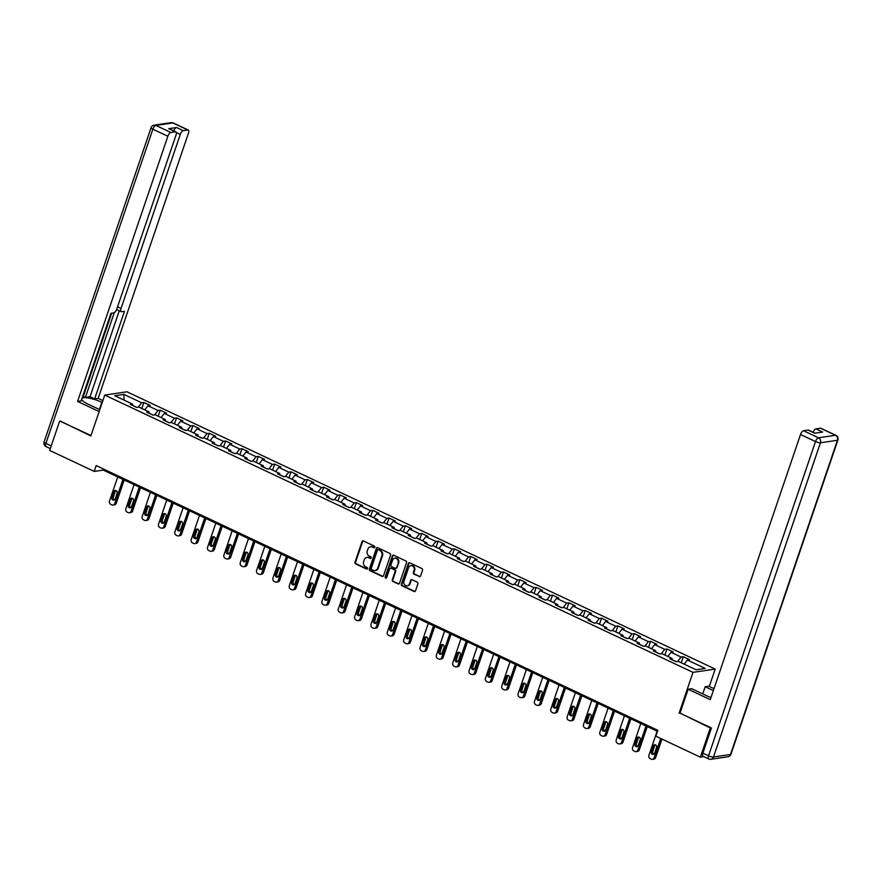 <?xml version="1.0" encoding="UTF-8"?>
<svg xmlns="http://www.w3.org/2000/svg" width="882" height="882" viewBox="0 0 882 882"><rect width="100%" height="100%" fill="white"/><g stroke="black" fill="none" stroke-linecap="round" stroke-linejoin="round"><path stroke-width="1.32" d="M374.817 547.27A0.871 0.772 -98.4 0 0 374.365 546.123L363.439 540.975A1.246 1.091 -98.4 0 0 362.017 541.636L354.994 562.275A1.246 1.091 -98.4 0 0 355.633 563.907L366.559 569.055A0.871 0.772 -98.4 0 0 367.11 567.457L365.688 566.784A3.991 3.506 -98.4 0 1 363.649 561.569L364.233 559.85A3.991 3.506 -98.4 0 1 368.775 557.733L370.186 558.394A0.871 0.772 -98.4 0 0 371.179 557.931A0.871 0.772 -98.4 0 0 370.738 556.785L369.326 556.123A3.991 3.506 -98.4 0 1 367.276 550.897L367.86 549.177A3.991 3.506 -98.4 0 1 372.402 547.061L373.814 547.733A0.871 0.772 -98.4 0 0 374.817 547.27M419.159 576.619A1.246 1.091 -98.4 0 0 420.571 575.957L422.544 570.169A1.246 1.091 -98.4 0 0 421.905 568.537L409.766 562.815A1.246 1.091 -98.4 0 0 408.355 563.477L401.332 584.116A1.246 1.091 -98.4 0 0 401.96 585.747L414.099 591.469A1.246 1.091 -98.4 0 0 415.521 590.808L417.903 583.807A1.246 1.091 -98.4 0 0 417.263 582.186L412.07 579.728A1.246 1.091 -98.4 0 0 410.648 580.389L409.469 583.862A3.341 2.933 -98.4 0 1 403.967 581.271L408.587 567.677A3.341 2.933 -98.4 0 1 414.099 570.279L413.327 572.539A1.246 1.091 -98.4 0 0 413.967 574.171L419.755 576.53A1.246 1.091 -98.4 0 0 420.019 576.619M680.022 713.097L710.308 727.959L700.363 757.164L703.825 756.646M679.085 713.24L692.998 672.36L104.76 395.07L126.964 391.795L715.203 669.085L692.998 672.36M60.428 421.111L90.846 435.951L104.76 395.07M59.623 421.232L49.679 450.426L94.209 471.418L103.216 470.095L657.465 731.365M700.363 757.164L655.833 736.172L657.818 730.329L96.204 465.586L94.209 471.418M390.561 555.087A1.246 1.091 -98.4 0 0 389.921 553.455L377.783 547.733A1.246 1.091 -98.4 0 0 376.371 548.395L369.338 569.033A1.246 1.091 -98.4 0 0 369.977 570.665L382.115 576.387A1.246 1.091 -98.4 0 0 383.538 575.726L390.561 555.087M393.78 555.274L405.918 560.996A1.246 1.091 -98.4 0 1 406.558 562.628L399.524 583.267A1.246 1.091 -98.4 0 1 398.113 583.928L392.909 581.481A1.246 1.091 -98.4 0 1 392.281 579.849L395.125 571.481A1.246 1.091 -98.4 0 0 394.486 569.849L391.046 568.228A1.246 1.091 -98.4 0 0 389.623 568.89L386.658 577.6A0.871 0.772 -98.4 0 1 385.214 576.916L392.358 555.936A1.246 1.091 -98.4 0 1 393.78 555.274M683.296 656.737L681.102 657.057L671.048 652.316L673.242 651.996L666.946 649.031L664.763 649.35L654.698 644.61L656.892 644.29L650.607 641.324L648.413 641.644L638.359 636.903L640.541 636.583L634.257 633.618L632.063 633.938L622.008 629.197L624.202 628.877L617.918 625.911L615.724 626.242L605.669 621.501L607.852 621.171L601.568 618.205L599.374 618.536L589.319 613.795L591.513 613.464L585.218 610.509L583.035 610.829L572.969 606.088L575.163 605.758L568.879 602.803L566.685 603.123L556.63 598.382L558.813 598.062L552.529 595.096L550.335 595.416L540.28 590.675L542.474 590.356L536.19 587.39L533.996 587.71L523.93 582.969L526.124 582.649L519.84 579.683L517.646 580.003L507.591 575.262L509.785 574.943L503.49 571.977L501.307 572.297L491.241 567.556L493.435 567.236L487.151 564.271L484.957 564.59L474.902 559.85L477.085 559.53L470.801 556.564L468.607 556.895L458.552 552.154L460.746 551.823L454.462 548.858L452.268 549.188L442.202 544.448L444.396 544.117L438.111 541.162L435.917 541.482L425.863 536.741L428.057 536.41L421.761 533.456L419.578 533.775L409.513 529.035L411.707 528.715L405.422 525.749L403.228 526.069L393.174 521.328L395.357 521.008L389.072 518.043L386.878 518.362L376.823 513.622L379.017 513.302L372.722 510.336L370.539 510.656L360.473 505.915L362.667 505.595L356.383 502.63L354.189 502.949L344.134 498.209L346.328 497.889L340.033 494.923L337.85 495.243L327.784 490.502L329.978 490.183L323.694 487.217L321.5 487.548L311.445 482.796L313.628 482.476L307.344 479.51L305.15 479.841L295.095 475.1L297.289 474.77L290.994 471.815L288.811 472.135L278.745 467.394L280.939 467.063L274.655 464.108L272.461 464.428L262.406 459.687L264.589 459.368L258.305 456.402L256.122 456.722L246.056 451.981L248.25 451.661L241.966 448.695L239.772 449.015L229.717 444.274L231.9 443.955L225.616 440.989L223.422 441.309L213.367 436.568L215.561 436.248L209.266 433.283L207.083 433.602L197.017 428.861L199.211 428.542L192.926 425.576L190.733 425.896L180.678 421.155L182.861 420.835L176.576 417.87L174.393 418.2L164.328 413.449L166.522 413.129L160.237 410.163L158.043 410.494L147.989 405.753L150.172 405.422L143.887 402.468L141.693 402.787L123.888 394.386L114.759 395.731L132.576 404.132L130.382 404.452L136.677 407.418L138.86 407.098L148.926 411.839L146.732 412.159L153.016 415.124L155.21 414.794L165.265 419.534L163.071 419.865L169.366 422.831L171.549 422.5L181.615 427.241L179.421 427.572L185.705 430.526L187.899 430.207L197.954 434.947L195.771 435.278L202.055 438.233L204.249 437.913L214.304 442.654L212.11 442.973L218.405 445.939L220.588 445.619L230.654 450.36L228.46 450.68L234.744 453.646L236.938 453.326L246.993 458.067L244.81 458.386L251.094 461.352L253.277 461.032L263.343 465.773L261.149 466.093L267.433 469.059L269.627 468.739L279.682 473.48L277.499 473.799L283.784 476.765L285.977 476.445L296.032 481.186L293.838 481.506L300.134 484.472L302.317 484.141L312.382 488.882L310.188 489.212L316.473 492.178L318.667 491.847L328.721 496.588L326.538 496.919L332.823 499.873L335.006 499.554L345.071 504.295L342.877 504.625L349.162 507.58L351.356 507.26L361.411 512.001L359.228 512.321L365.512 515.286L367.706 514.967L377.761 519.707L375.567 520.027L381.862 522.993L384.045 522.673L394.111 527.414L391.917 527.734L398.201 530.699L400.395 530.38L410.45 535.12L408.267 535.44L414.551 538.406L416.734 538.086L426.8 542.827L424.606 543.147L430.89 546.112L433.084 545.793L443.139 550.533L440.956 550.853L447.24 553.819L449.434 553.488L459.489 558.24L457.295 558.56L463.59 561.525L465.773 561.195L475.839 565.935L473.645 566.266L479.929 569.221L482.123 568.901L492.178 573.642L489.995 573.973L496.279 576.927L498.473 576.608L508.528 581.348L506.334 581.668L512.618 584.634L514.812 584.314L524.867 589.055L522.684 589.374L528.968 592.34L531.162 592.02L541.217 596.761L539.023 597.081L545.319 600.047L547.502 599.727L557.567 604.468L555.373 604.787L561.658 607.753L563.852 607.433L573.906 612.174L571.723 612.494L578.008 615.46L580.202 615.14L590.256 619.881L588.062 620.2L594.347 623.166L596.541 622.835L606.607 627.587L604.413 627.907L610.697 630.873L612.891 630.542L622.946 635.283L620.752 635.613L627.047 638.568L629.23 638.248L639.296 642.989L637.102 643.32L643.386 646.274L645.58 645.955L655.635 650.696L653.452 651.015L659.736 653.981L661.93 653.661L671.985 658.402L669.791 658.722L676.075 661.687L678.269 661.368L696.085 669.769L705.203 668.424L687.398 660.023L689.581 659.703L683.296 656.737L681.246 662.768M676.229 661.665L672.249 659.791M677.608 661.467L681.102 657.057M667.784 656.428L671.048 652.316M671.985 658.402L672.26 659.89M659.879 653.959L655.899 652.085M661.257 653.76L664.763 649.35M651.445 648.722L654.698 644.61M655.635 650.696L655.921 652.184M643.54 646.252L639.549 644.378M644.918 646.054L648.413 641.644M635.095 641.016L638.359 636.903M639.296 642.989L639.571 644.477M627.19 638.557L623.21 636.672M628.568 638.347L632.063 633.938M618.745 633.309L622.008 629.197M622.946 635.283L623.221 636.771M610.851 630.851L606.86 628.965M612.229 630.641L615.724 626.242M602.406 625.603L605.669 621.501M606.607 627.587L606.882 629.064M594.501 623.144L590.51 621.259M595.879 622.935L599.374 618.536M586.056 617.896L589.319 613.795M590.256 619.881L590.532 621.358M578.151 615.438L574.171 613.552M579.529 615.228L583.035 610.829M569.717 610.19L572.969 606.088M573.906 612.174L574.193 613.663M561.812 607.731L557.821 605.857M563.19 607.533L566.685 603.123M553.367 602.483L556.63 598.382M557.567 604.468L557.843 605.956M545.462 600.025L541.482 598.15M546.84 599.826L550.335 595.416M537.017 594.777L540.28 590.675M541.217 596.761L541.493 598.25M529.123 592.318L525.132 590.444M530.501 592.12L533.996 587.71M520.678 587.081L523.93 582.969M524.867 589.055L525.154 590.543M512.773 584.612L508.782 582.737M514.151 584.413L517.646 580.003M504.328 579.375L507.591 575.262M508.528 581.348L508.804 582.837M496.423 576.905L492.443 575.031M497.801 576.707L501.307 572.297M487.978 571.668L491.241 567.556M492.178 573.642L492.465 575.13M480.084 569.199L476.093 567.324M481.462 569L484.957 564.59M471.638 563.962L474.902 559.85M475.839 565.935L476.115 567.424M463.734 561.503L459.754 559.618M465.112 561.294L468.607 556.895M455.288 556.255L458.552 552.154M459.489 558.24L459.765 559.717M447.395 553.797L443.403 551.912M448.773 553.587L452.268 549.188M438.949 548.549L442.202 544.448M443.139 550.533L443.425 552.011M431.044 546.09L427.053 544.205M432.423 545.881L435.917 541.482M422.599 540.842L425.863 536.741M426.8 542.827L427.075 544.315M414.694 538.384L410.714 536.51M416.072 538.185L419.578 533.775M406.249 533.136L409.513 529.035M410.45 535.12L410.736 536.609M398.355 530.677L394.364 528.803M399.733 530.479L403.228 526.069M389.91 525.429L393.174 521.328M394.111 527.414L394.386 528.902M382.005 522.971L378.025 521.097M383.383 522.772L386.878 518.362M373.56 517.734L376.823 513.622M377.761 519.707L378.036 521.196M365.655 515.264L361.675 513.39M367.044 515.066L370.539 510.656M357.221 510.028L360.473 505.915M361.411 512.001L361.697 513.489M349.316 507.558L345.325 505.684M350.694 507.359L354.189 502.949M340.871 502.321L344.134 498.209M345.071 504.295L345.347 505.783M332.966 499.851L328.986 497.977M334.344 499.653L337.85 495.243M324.521 494.615L327.784 490.502M328.721 496.588L329.008 498.076M316.627 492.156L312.636 490.271M318.005 491.947L321.5 487.548M308.182 486.908L311.445 482.796M312.382 488.882L312.658 490.37M300.277 484.45L296.297 482.564M301.655 484.24L305.15 479.841M291.832 479.202L295.095 475.1M296.032 481.186L296.308 482.663M283.927 476.743L279.947 474.858M285.305 476.534L288.811 472.135M275.493 471.495L278.745 467.394M279.682 473.48L279.969 474.968M267.588 469.037L263.597 467.162M268.966 468.827L272.461 464.428M259.143 463.789L262.406 459.687M263.343 465.773L263.619 467.262M251.238 461.33L247.258 459.456M252.616 461.132L256.122 456.722M242.793 456.082L246.056 451.981M246.993 458.067L247.269 459.555M234.899 453.624L230.908 451.749M236.277 453.425L239.772 449.015M226.454 448.387L229.717 444.274M230.654 450.36L230.93 451.849M218.549 445.917L214.569 444.043M219.927 445.719L223.422 441.309M210.103 440.68L213.367 436.568M214.304 442.654L214.58 444.142M202.199 438.211L198.218 436.336M203.577 438.012L207.083 433.602M193.764 432.974L197.017 428.861M197.954 434.947L198.241 436.436M185.859 430.504L181.868 428.63M187.238 430.306L190.733 425.896M177.414 425.267L180.678 421.155M181.615 427.241L181.89 428.729M169.509 422.809L165.529 420.923M170.888 422.599L174.393 418.2M161.064 417.561L164.328 413.449M165.265 419.534L165.54 421.023M153.17 415.102L149.179 413.217M154.548 414.893L158.043 410.494M144.725 409.854L147.989 405.753M148.926 411.839L149.201 413.316M136.82 407.396L132.84 405.511M138.198 407.186L141.693 402.787M124.053 400.108L123.888 394.386M132.576 404.132L132.851 405.621M710.308 727.959L711.113 727.837M709.293 686.45L715.203 669.085M684.134 664.124L687.398 660.023M103.569 469.059L103.216 470.095M141.837 408.498L143.887 402.468M158.176 416.194L160.237 410.163M174.526 423.9L176.576 417.87M190.876 431.607L192.926 425.576M207.215 439.313L209.266 433.283M223.565 447.02L225.616 440.989M239.904 454.726L241.966 448.695M256.254 462.433L258.305 456.402M272.604 470.139L274.655 464.108M288.943 477.846L290.994 471.815M305.293 485.541L307.344 479.51M321.632 493.247L323.694 487.217M337.982 500.954L340.033 494.923M354.332 508.66L356.383 502.63M370.672 516.367L372.722 510.336M387.022 524.073L389.072 518.043M403.361 531.78L405.422 525.749M419.711 539.486L421.761 533.456M436.061 547.193L438.111 541.162M452.4 554.899L454.462 548.858M468.75 562.595L470.801 556.564M485.089 570.301L487.151 564.271M501.439 578.008L503.49 571.977M517.789 585.714L519.84 579.683M534.128 593.421L536.19 587.39M550.478 601.127L552.529 595.096M566.828 608.834L568.879 602.803M583.167 616.54L585.218 610.509M599.517 624.247L601.568 618.205M615.857 631.942L617.918 625.911M632.207 639.648L634.257 633.618M648.557 647.355L650.607 641.324M664.896 655.061L666.946 649.031M374.508 547.678A0.871 0.772 -98.4 0 1 374.42 547.645L373.009 546.972A3.991 3.506 -98.4 0 0 370.881 546.752M367.243 557.413A3.991 3.506 -98.4 0 1 369.371 557.633L370.793 558.306A0.871 0.772 -98.4 0 0 370.881 558.339M363.175 540.887A1.246 1.091 -98.4 0 0 362.623 541.548L355.589 562.187A1.246 1.091 -98.4 0 0 356.229 563.818L367.155 568.967A0.871 0.772 -98.4 0 0 367.254 569M377.518 547.656A1.246 1.091 -98.4 0 0 376.967 548.306L369.944 568.945A1.246 1.091 -98.4 0 0 370.583 570.577L382.711 576.299A1.246 1.091 -98.4 0 0 382.975 576.387M378.367 549.872A0.871 0.772 -98.4 0 0 377.375 550.335L371.212 568.46A0.871 0.772 -98.4 0 0 371.653 569.596L373.152 570.301A3.991 3.506 -98.4 0 0 377.683 568.184L381.906 555.803A3.991 3.506 -98.4 0 0 379.866 550.577L378.973 549.784A0.871 0.772 -98.4 0 0 378.279 549.839M375.28 570.522A3.991 3.506 -98.4 0 0 378.29 568.096L377.683 568.184M378.973 549.784L380.462 550.489A3.991 3.506 -98.4 0 1 382.501 555.715L378.29 568.096M390.781 568.14A1.246 1.091 -98.4 0 1 391.641 568.14L395.092 569.761A1.246 1.091 -98.4 0 1 395.72 571.393L392.876 579.761A1.246 1.091 -98.4 0 0 393.515 581.392L398.708 583.84A1.246 1.091 -98.4 0 0 398.973 583.928M393.515 555.197A1.246 1.091 -98.4 0 0 392.964 555.847L385.82 576.828A0.871 0.772 -98.4 0 0 386.349 578.008M398.08 562.793A3.341 2.933 -98.4 0 0 392.578 560.202L390.947 564.987A1.246 1.091 -98.4 0 0 391.586 566.619L395.037 568.24A1.246 1.091 -98.4 0 0 396.448 567.578L398.686 562.705A3.341 2.933 -98.4 0 0 395.147 558.174M395.897 568.24A1.246 1.091 -98.4 0 0 397.054 567.49L396.448 567.578M398.686 562.705L397.054 567.49M411.155 565.649A3.341 2.933 -98.4 0 1 414.694 570.191L413.923 572.451A1.246 1.091 -98.4 0 0 414.562 574.083L419.755 576.53M407.506 585.802A3.341 2.933 -98.4 0 0 410.064 583.774L409.469 583.862M411.806 579.65A1.246 1.091 -98.4 0 0 411.255 580.301L410.064 583.774M409.502 562.727A1.246 1.091 -98.4 0 0 408.95 563.389L401.927 584.027A1.246 1.091 -98.4 0 0 402.567 585.659L414.705 591.381A1.246 1.091 -98.4 0 0 414.97 591.458M122.962 479.4L114.737 503.545A2.547 2.238 -98.4 0 1 111.849 504.89L110.801 504.394A2.547 2.238 -98.4 0 1 109.5 501.075L117.714 476.93M124.186 479.984L116.237 503.324A2.547 2.238 81.6 0 1 114.517 504.846L113.017 505.066M115.939 490.557A2.029 1.786 -98.4 0 0 115.288 491.483L113.381 497.084A2.029 1.786 -98.4 0 0 114.572 499.807M115.233 498.892L117.141 493.281A2.029 1.786 -98.4 0 0 113.789 491.704L111.871 497.316A2.029 1.786 -98.4 0 0 115.233 498.892M99.787 409.678L88.365 404.298A14.299 3.44 18.8 0 1 81.629 399.436M99.412 409.513L101.871 402.313A14.299 3.44 18.8 0 0 82.07 398.135M102.885 400.593L98.178 398.377L94.639 398.907L124.461 311.302L121.639 311.71A3.815 1.577 115.2 0 1 121.209 311.655A3.815 1.577 115.2 0 1 121.032 308.468L180.281 134.428L176.312 132.565M82.621 396.525L85.411 397.407L90.03 396.724L94.639 398.907M98.178 398.377L188.439 133.226A3.815 1.577 115.2 0 0 188.274 130.04A3.815 1.577 115.2 0 0 187.833 129.985L172.85 122.929L155.871 125.431L170.854 132.487L175.419 131.826A3.815 1.577 115.2 0 1 175.849 131.87A3.815 1.577 115.2 0 1 176.025 135.056L116.777 309.097A3.815 1.577 115.2 0 1 113.778 312.867L110.956 313.286L81.133 400.891L77.594 401.409L167.856 136.258L152.873 129.202L45.908 443.403L51.222 445.906M99.148 411.574L77.594 401.409M187.833 129.985L183.28 130.657A3.815 1.577 115.2 0 0 180.281 134.428M173.721 130.878A3.815 1.577 -64.8 0 1 176.565 127.504L168.705 128.662A3.815 1.577 -64.8 0 1 169.146 128.717L175.849 131.87M170.854 132.487A3.815 1.577 115.2 0 0 167.856 136.258M60.053 421.166L90.989 435.521M85.411 397.407L114.241 312.702M83.316 396.426L111.65 313.187M90.03 396.724L119.291 310.751M702.745 693.913L705.192 686.714L708.731 686.196L713.99 688.666M705.192 686.714L713.351 690.562M702.877 753.096L708.544 755.764A3.815 1.577 115.2 0 0 708.709 758.95L703.053 756.282A3.815 1.577 -64.8 0 1 702.877 753.096L711.432 727.992L680 713.174L688.147 689.228L691.686 688.699L706.57 695.711A14.299 3.44 18.8 0 0 710.969 697.541M688.147 689.228L710.253 699.647L800.525 434.495A3.815 1.577 -64.8 0 1 803.513 430.725L808.077 430.052A3.815 1.577 -64.8 0 1 808.507 430.107L815.023 433.183M813.094 432.268A3.815 1.577 -64.8 0 1 815.938 428.895L820.503 428.222A3.815 1.577 -64.8 0 1 820.933 428.277L835.916 435.344A3.815 1.577 115.2 0 0 835.486 435.289L820.503 428.222M808.077 430.052L814.781 433.216L822.641 432.059L815.938 428.895M139.301 487.107L131.087 511.251A2.547 2.238 -98.4 0 1 128.199 512.596L127.151 512.1A2.547 2.238 -98.4 0 1 125.85 508.782L134.064 484.637M140.536 487.691L132.587 511.02A2.547 2.238 81.6 0 1 130.867 512.552L129.356 512.773M132.289 498.264A2.029 1.786 -98.4 0 0 131.627 499.19L129.72 504.791A2.029 1.786 -98.4 0 0 130.922 507.514M131.572 506.599L133.48 500.987A2.029 1.786 -98.4 0 0 130.128 499.41L128.221 505.011A2.029 1.786 -98.4 0 0 131.572 506.599M155.651 494.813L147.437 518.947A2.547 2.238 -98.4 0 1 144.538 520.303L143.49 519.807A2.547 2.238 -98.4 0 1 142.189 516.477L150.414 492.343M156.875 495.397L148.937 518.726A2.547 2.238 81.6 0 1 147.206 520.259L145.706 520.479M148.639 505.97A2.029 1.786 -98.4 0 0 147.978 506.896L146.07 512.497A2.029 1.786 -98.4 0 0 147.261 515.22M147.922 514.305L149.83 508.693A2.029 1.786 -98.4 0 0 146.478 507.117L144.571 512.718A2.029 1.786 -98.4 0 0 147.922 514.305M171.99 502.52L163.776 526.653A2.547 2.238 -98.4 0 1 160.888 528.009L159.84 527.513A2.547 2.238 -98.4 0 1 158.54 524.184L166.753 500.05M173.225 503.093L165.276 526.433A2.547 2.238 81.6 0 1 163.556 527.965L162.056 528.186M164.978 513.677A2.029 1.786 -98.4 0 0 164.317 514.603L162.409 520.204A2.029 1.786 -98.4 0 0 163.611 522.927M164.261 522.012L166.18 516.4A2.029 1.786 -98.4 0 0 162.817 514.823L160.91 520.424A2.029 1.786 -98.4 0 0 164.261 522.012M188.34 510.226L180.126 534.36A2.547 2.238 -98.4 0 1 177.227 535.705L176.18 535.22A2.547 2.238 -98.4 0 1 174.89 531.89L183.103 507.756M189.564 510.799L181.626 534.139A2.547 2.238 81.6 0 1 179.895 535.672L178.396 535.892M181.328 521.383A2.029 1.786 -98.4 0 0 180.667 522.298L178.759 527.91A2.029 1.786 -98.4 0 0 179.95 530.633M180.612 529.707L182.519 524.106A2.029 1.786 -98.4 0 0 179.167 522.53L177.26 528.131A2.029 1.786 -98.4 0 0 180.612 529.707M204.69 517.932L196.465 542.066A2.547 2.238 -98.4 0 1 193.577 543.411L192.53 542.926A2.547 2.238 -98.4 0 1 191.229 539.597L199.442 515.463M205.914 518.506L197.965 541.846A2.547 2.238 81.6 0 1 196.245 543.378L194.746 543.599M197.667 529.09A2.029 1.786 -98.4 0 0 197.017 530.005L195.109 535.617A2.029 1.786 -98.4 0 0 196.3 538.34M196.962 537.414L198.869 531.813A2.029 1.786 -98.4 0 0 195.517 530.225L193.599 535.837A2.029 1.786 -98.4 0 0 196.962 537.414M221.029 525.639L212.816 549.773A2.547 2.238 -98.4 0 1 209.927 551.118L208.88 550.622A2.547 2.238 -98.4 0 1 207.579 547.303L215.792 523.169M222.264 526.212L214.315 549.552A2.547 2.238 81.6 0 1 212.595 551.074L211.085 551.305M214.017 536.796A2.029 1.786 -98.4 0 0 213.356 537.711L211.448 543.323A2.029 1.786 -98.4 0 0 212.65 546.046M213.301 545.12L215.208 539.519A2.029 1.786 -98.4 0 0 211.856 537.932L209.949 543.544A2.029 1.786 -98.4 0 0 213.301 545.12M237.379 533.345L229.166 557.479A2.547 2.238 -98.4 0 1 226.266 558.824L225.219 558.328A2.547 2.238 -98.4 0 1 223.918 555.01L232.142 530.876M238.603 533.919L230.665 557.259A2.547 2.238 81.6 0 1 228.934 558.78L227.435 559.001M230.367 544.503A2.029 1.786 -98.4 0 0 229.706 545.418L227.799 551.029A2.029 1.786 -98.4 0 0 228.989 553.753M229.651 552.827L231.558 547.226A2.029 1.786 -98.4 0 0 228.206 545.638L226.299 551.25A2.029 1.786 -98.4 0 0 229.651 552.827M253.718 541.041L245.505 565.186A2.547 2.238 -98.4 0 1 242.616 566.531L241.569 566.035A2.547 2.238 -98.4 0 1 240.268 562.716L248.481 538.571M254.953 541.625L247.004 564.965A2.547 2.238 81.6 0 1 245.284 566.487L243.785 566.707M246.706 552.198A2.029 1.786 -98.4 0 0 246.056 553.124L244.138 558.736A2.029 1.786 -98.4 0 0 245.339 561.459M245.99 560.533L247.908 554.921A2.029 1.786 -98.4 0 0 244.546 553.345L242.638 558.956A2.029 1.786 -98.4 0 0 245.99 560.533M270.068 548.747L261.855 572.892A2.547 2.238 -98.4 0 1 258.966 574.237L257.908 573.741A2.547 2.238 -98.4 0 1 256.618 570.422L264.832 546.278M271.292 549.332L263.354 572.672A2.547 2.238 81.6 0 1 261.623 574.193L260.124 574.414M263.057 559.905A2.029 1.786 -98.4 0 0 262.395 560.831L260.488 566.431A2.029 1.786 -98.4 0 0 261.678 569.155M262.34 568.24L264.247 562.628A2.029 1.786 -98.4 0 0 260.896 561.051L258.988 566.663A2.029 1.786 -98.4 0 0 262.34 568.24M286.418 556.454L278.194 580.599A2.547 2.238 -98.4 0 1 275.305 581.944L274.258 581.447A2.547 2.238 -98.4 0 1 272.957 578.129L281.171 553.984M287.642 557.038L279.693 580.367A2.547 2.238 81.6 0 1 277.973 581.899L276.474 582.12M279.396 567.611A2.029 1.786 -98.4 0 0 278.745 568.537L276.838 574.138A2.029 1.786 -98.4 0 0 278.028 576.861M278.69 575.946L280.597 570.334A2.029 1.786 -98.4 0 0 277.246 568.758L275.338 574.358A2.029 1.786 -98.4 0 0 278.69 575.946M302.758 564.16L294.544 588.294A2.547 2.238 -98.4 0 1 291.655 589.65L290.608 589.154A2.547 2.238 -98.4 0 1 289.307 585.824L297.521 561.691M303.992 564.745L296.043 588.073A2.547 2.238 81.6 0 1 294.323 589.606L292.813 589.826M295.746 575.318A2.029 1.786 -98.4 0 0 295.084 576.244L293.177 581.844A2.029 1.786 -98.4 0 0 294.379 584.568M295.029 583.652L296.936 578.041A2.029 1.786 -98.4 0 0 293.585 576.464L291.677 582.065A2.029 1.786 -98.4 0 0 295.029 583.652M319.108 571.867L310.894 596A2.547 2.238 -98.4 0 1 307.994 597.357L306.947 596.86A2.547 2.238 -98.4 0 1 305.646 593.531L313.871 569.397M320.331 572.44L312.393 595.78A2.547 2.238 81.6 0 1 310.662 597.312L309.163 597.533M312.096 583.024A2.029 1.786 -98.4 0 0 311.434 583.95L309.527 589.551A2.029 1.786 -98.4 0 0 310.718 592.274M311.379 591.359L313.286 585.747A2.029 1.786 -98.4 0 0 309.935 584.171L308.027 589.771A2.029 1.786 -98.4 0 0 311.379 591.359M335.447 579.573L327.233 603.707A2.547 2.238 -98.4 0 1 324.344 605.052L323.297 604.567A2.547 2.238 -98.4 0 1 321.996 601.237L330.21 577.104M336.681 580.147L328.732 603.486A2.547 2.238 81.6 0 1 327.013 605.019L325.513 605.239M328.435 590.731A2.029 1.786 -98.4 0 0 327.784 591.657L325.866 597.257A2.029 1.786 -98.4 0 0 327.068 599.981M327.718 599.054L329.636 593.454A2.029 1.786 -98.4 0 0 326.274 591.877L324.367 597.478A2.029 1.786 -98.4 0 0 327.718 599.054M351.797 587.28L343.583 611.413A2.547 2.238 -98.4 0 1 340.695 612.758L339.647 612.273A2.547 2.238 -98.4 0 1 338.346 608.944L346.56 584.81M353.021 587.853L345.083 611.193A2.547 2.238 81.6 0 1 343.352 612.725L341.852 612.946M344.785 598.437A2.029 1.786 -98.4 0 0 344.123 599.352L342.216 604.964A2.029 1.786 -98.4 0 0 343.407 607.687M344.068 606.761L345.976 601.16A2.029 1.786 -98.4 0 0 342.624 599.573L340.717 605.184A2.029 1.786 -98.4 0 0 344.068 606.761M368.147 594.986L359.922 619.12A2.547 2.238 -98.4 0 1 357.034 620.465L355.986 619.969A2.547 2.238 -98.4 0 1 354.685 616.65L362.899 592.517M369.371 595.559L361.422 618.899A2.547 2.238 81.6 0 1 359.702 620.421L358.202 620.652M361.124 606.143A2.029 1.786 -98.4 0 0 360.473 607.059L358.566 612.67A2.029 1.786 -98.4 0 0 359.757 615.393M360.418 614.467L362.326 608.867A2.029 1.786 -98.4 0 0 358.974 607.279L357.067 612.891A2.029 1.786 -98.4 0 0 360.418 614.467M384.486 602.693L376.272 626.826A2.547 2.238 -98.4 0 1 373.384 628.171L372.336 627.675A2.547 2.238 -98.4 0 1 371.035 624.357L379.249 600.223M385.721 603.266L377.772 626.606A2.547 2.238 81.6 0 1 376.052 628.127L374.552 628.348M377.474 613.85A2.029 1.786 -98.4 0 0 376.812 614.765L374.905 620.377A2.029 1.786 -98.4 0 0 376.107 623.1M376.757 622.174L378.665 616.573A2.029 1.786 -98.4 0 0 375.313 614.986L373.406 620.597A2.029 1.786 -98.4 0 0 376.757 622.174M400.836 610.388L392.622 634.533A2.547 2.238 -98.4 0 1 389.723 635.878L388.675 635.382A2.547 2.238 -98.4 0 1 387.374 632.063L395.599 607.918M402.06 610.972L394.122 634.312A2.547 2.238 81.6 0 1 392.391 635.834L390.891 636.054M393.824 621.545A2.029 1.786 -98.4 0 0 393.163 622.471L391.255 628.083A2.029 1.786 -98.4 0 0 392.446 630.806M393.107 629.88L395.015 624.269A2.029 1.786 -98.4 0 0 391.663 622.692L389.756 628.304A2.029 1.786 -98.4 0 0 393.107 629.88M417.175 618.095L408.961 642.239A2.547 2.238 -98.4 0 1 406.073 643.584L405.025 643.088A2.547 2.238 -98.4 0 1 403.724 639.77L411.938 615.625M418.41 618.679L410.461 642.019A2.547 2.238 81.6 0 1 408.741 643.54L407.241 643.761M410.163 629.252A2.029 1.786 -98.4 0 0 409.513 630.178L407.594 635.79A2.029 1.786 -98.4 0 0 408.796 638.502M409.446 637.587L411.365 631.975A2.029 1.786 -98.4 0 0 408.002 630.398L406.095 636.01A2.029 1.786 -98.4 0 0 409.446 637.587M433.525 625.801L425.311 649.946A2.547 2.238 -98.4 0 1 422.423 651.291L421.375 650.795A2.547 2.238 -98.4 0 1 420.075 647.476L428.288 623.331M434.749 626.385L426.811 649.714A2.547 2.238 81.6 0 1 425.08 651.247L423.581 651.467M426.513 636.958A2.029 1.786 -98.4 0 0 425.852 637.884L423.944 643.485A2.029 1.786 -98.4 0 0 425.135 646.208M425.797 645.293L427.704 639.682A2.029 1.786 -98.4 0 0 424.352 638.105L422.445 643.706A2.029 1.786 -98.4 0 0 425.797 645.293M449.875 633.508L441.65 657.641A2.547 2.238 -98.4 0 1 438.762 658.997L437.715 658.501A2.547 2.238 -98.4 0 1 436.414 655.172L444.627 631.038M451.099 634.092L443.15 657.421A2.547 2.238 81.6 0 1 441.43 658.953L439.931 659.174M442.852 644.665A2.029 1.786 -98.4 0 0 442.202 645.591L440.294 651.192A2.029 1.786 -98.4 0 0 441.485 653.915M442.147 653L444.054 647.388A2.029 1.786 -98.4 0 0 440.702 645.811L438.795 651.412A2.029 1.786 -98.4 0 0 442.147 653M466.214 641.214L458.001 665.348A2.547 2.238 -98.4 0 1 455.112 666.704L454.065 666.208A2.547 2.238 -98.4 0 1 452.764 662.878L460.977 638.744M467.449 641.798L459.5 665.127A2.547 2.238 81.6 0 1 457.78 666.66L456.281 666.88M459.202 652.371A2.029 1.786 -98.4 0 0 458.541 653.297L456.633 658.898A2.029 1.786 -98.4 0 0 457.835 661.621M458.486 660.706L460.393 655.094A2.029 1.786 -98.4 0 0 457.041 653.518L455.134 659.119A2.029 1.786 -98.4 0 0 458.486 660.706M482.564 648.92L474.351 673.054A2.547 2.238 -98.4 0 1 471.451 674.399L470.404 673.914A2.547 2.238 -98.4 0 1 469.103 670.585L477.327 646.451M483.788 649.494L475.85 672.834A2.547 2.238 81.6 0 1 474.119 674.366L472.62 674.587M475.552 660.078A2.029 1.786 -98.4 0 0 474.891 661.004L472.984 666.605A2.029 1.786 -98.4 0 0 474.174 669.328M474.836 668.402L476.743 662.801A2.029 1.786 -98.4 0 0 473.391 661.224L471.484 666.825A2.029 1.786 -98.4 0 0 474.836 668.402M498.914 656.627L490.69 680.761A2.547 2.238 -98.4 0 1 487.801 682.106L486.754 681.621A2.547 2.238 -98.4 0 1 485.453 678.291L493.666 654.157M500.138 657.2L492.189 680.54A2.547 2.238 81.6 0 1 490.469 682.073L488.97 682.293M491.891 667.784A2.029 1.786 -98.4 0 0 491.241 668.699L489.323 674.311A2.029 1.786 -98.4 0 0 490.524 677.034M491.186 676.108L493.093 670.507A2.029 1.786 -98.4 0 0 489.742 668.92L487.823 674.532A2.029 1.786 -98.4 0 0 491.186 676.108M515.253 664.333L507.04 688.467A2.547 2.238 -98.4 0 1 504.151 689.812L503.104 689.316A2.547 2.238 -98.4 0 1 501.803 685.998L510.017 661.864M516.477 664.907L508.539 688.247A2.547 2.238 81.6 0 1 506.808 689.768L505.309 690M508.241 675.491A2.029 1.786 -98.4 0 0 507.58 676.406L505.673 682.018A2.029 1.786 -98.4 0 0 506.863 684.741M507.525 683.815L509.432 678.214A2.029 1.786 -98.4 0 0 506.081 676.626L504.173 682.238A2.029 1.786 -98.4 0 0 507.525 683.815M531.603 672.04L523.379 696.174A2.547 2.238 -98.4 0 1 520.49 697.519L519.443 697.023A2.547 2.238 -98.4 0 1 518.142 693.704L526.367 669.57M532.827 672.613L524.878 695.953A2.547 2.238 81.6 0 1 523.158 697.475L521.659 697.695M524.581 683.197A2.029 1.786 -98.4 0 0 523.93 684.112L522.023 689.724A2.029 1.786 -98.4 0 0 523.213 692.447M523.875 691.521L525.782 685.92A2.029 1.786 -98.4 0 0 522.431 684.333L520.523 689.944A2.029 1.786 -98.4 0 0 523.875 691.521M547.942 679.735L539.729 703.88A2.547 2.238 -98.4 0 1 536.84 705.225L535.793 704.729A2.547 2.238 -98.4 0 1 534.492 701.411L542.706 677.266M549.177 680.32L541.228 703.66A2.547 2.238 81.6 0 1 539.508 705.181L538.009 705.402M540.931 690.893A2.029 1.786 -98.4 0 0 540.269 691.819L538.362 697.43A2.029 1.786 -98.4 0 0 539.563 700.154M540.214 699.228L542.121 693.616A2.029 1.786 -98.4 0 0 538.77 692.039L536.862 697.651A2.029 1.786 -98.4 0 0 540.214 699.228M564.293 687.442L556.079 711.587A2.547 2.238 -98.4 0 1 553.179 712.932L552.132 712.436A2.547 2.238 -98.4 0 1 550.831 709.117L559.056 684.972M565.516 688.026L557.578 711.366A2.547 2.238 81.6 0 1 555.847 712.888L554.348 713.108M557.281 698.599A2.029 1.786 -98.4 0 0 556.619 699.525L554.712 705.137A2.029 1.786 -98.4 0 0 555.903 707.86M556.564 706.934L558.471 701.322A2.029 1.786 -98.4 0 0 555.12 699.746L553.212 705.357A2.029 1.786 -98.4 0 0 556.564 706.934M580.643 695.148L572.418 719.293A2.547 2.238 -98.4 0 1 569.529 720.638L568.482 720.142A2.547 2.238 -98.4 0 1 567.181 716.823L575.395 692.679M581.866 695.733L573.917 719.062A2.547 2.238 81.6 0 1 572.197 720.594L570.698 720.814M573.62 706.306A2.029 1.786 -98.4 0 0 572.969 707.232L571.051 712.832A2.029 1.786 -98.4 0 0 572.253 715.556M572.914 714.641L574.821 709.029A2.029 1.786 -98.4 0 0 571.47 707.452L569.552 713.053A2.029 1.786 -98.4 0 0 572.914 714.641M596.982 702.855L588.768 726.989A2.547 2.238 -98.4 0 1 585.88 728.345L584.832 727.848A2.547 2.238 -98.4 0 1 583.531 724.519L591.745 700.385M598.216 703.439L590.267 726.768A2.547 2.238 81.6 0 1 588.537 728.3L587.037 728.521M589.97 714.012A2.029 1.786 -98.4 0 0 589.308 714.938L587.401 720.539A2.029 1.786 -98.4 0 0 588.592 723.262M589.253 722.347L591.161 716.735A2.029 1.786 -98.4 0 0 587.809 715.159L585.902 720.759A2.029 1.786 -98.4 0 0 589.253 722.347M613.332 710.561L605.107 734.695A2.547 2.238 -98.4 0 1 602.219 736.051L601.171 735.555A2.547 2.238 -98.4 0 1 599.87 732.225L608.095 708.092M614.556 711.146L606.618 734.474A2.547 2.238 81.6 0 1 604.887 736.007L603.387 736.227M606.309 721.719A2.029 1.786 -98.4 0 0 605.658 722.645L603.751 728.245A2.029 1.786 -98.4 0 0 604.942 730.969M605.603 730.053L607.511 724.442A2.029 1.786 -98.4 0 0 604.159 722.865L602.252 728.466A2.029 1.786 -98.4 0 0 605.603 730.053M629.671 718.268L621.457 742.401A2.547 2.238 -98.4 0 1 618.569 743.758L617.521 743.261A2.547 2.238 -98.4 0 1 616.22 739.932L624.434 715.798M630.906 718.841L622.957 742.181A2.547 2.238 81.6 0 1 621.237 743.713L619.737 743.934M622.659 729.425A2.029 1.786 -98.4 0 0 621.997 730.351L620.09 735.952A2.029 1.786 -98.4 0 0 621.292 738.675M621.942 737.749L623.85 732.148A2.029 1.786 -98.4 0 0 620.498 730.572L618.591 736.172A2.029 1.786 -98.4 0 0 621.942 737.749M646.021 725.974L637.807 750.108A2.547 2.238 -98.4 0 1 634.908 751.453L633.86 750.968A2.547 2.238 -98.4 0 1 632.559 747.638L640.784 723.505M647.245 726.548L639.307 749.887A2.547 2.238 81.6 0 1 637.576 751.42L636.076 751.64M639.009 737.132A2.029 1.786 -98.4 0 0 638.347 738.047L636.44 743.658A2.029 1.786 -98.4 0 0 637.631 746.381M638.292 745.455L640.2 739.855A2.029 1.786 -98.4 0 0 636.848 738.267L634.941 743.879A2.029 1.786 -98.4 0 0 638.292 745.455M660.728 738.477L654.146 757.814A2.547 2.238 -98.4 0 1 651.258 759.159L650.21 758.663A2.547 2.238 -98.4 0 1 648.909 755.345L657.123 731.211M661.963 739.061L655.646 757.594A2.547 2.238 81.6 0 1 653.926 759.126L652.426 759.347M655.348 744.838A2.029 1.786 -98.4 0 0 654.698 745.753L652.79 751.365A2.029 1.786 -98.4 0 0 653.981 754.088M654.642 753.162L656.55 747.561A2.029 1.786 -98.4 0 0 653.198 745.974L651.28 751.585A2.029 1.786 -98.4 0 0 654.642 753.162M373.009 546.972L372.402 547.061M370.793 558.306L370.186 558.394M369.371 557.633L368.775 557.733M367.155 568.967L366.559 569.055M356.229 563.818L355.633 563.907M355.589 562.187L354.994 562.275M362.623 541.548L362.017 541.636M374.42 547.645L373.814 547.733M382.711 576.299L382.115 576.387M370.583 570.577L369.977 570.665M369.944 568.945L369.338 569.033M376.967 548.306L376.371 548.395M382.501 555.715L381.906 555.803M380.462 550.489L379.866 550.577M398.708 583.84L398.113 583.928M393.515 581.392L392.909 581.481M392.876 579.761L392.281 579.849M395.72 571.393L395.125 571.481M395.092 569.761L394.486 569.849M391.641 568.14L391.046 568.228M385.82 576.828L385.214 576.916M392.964 555.847L392.358 555.936M414.562 574.083L413.967 574.171M413.923 572.451L413.327 572.539M414.694 570.191L414.099 570.279M411.255 580.301L410.648 580.389M414.705 591.381L414.099 591.469M402.567 585.659L401.96 585.747M401.927 584.027L401.332 584.116M408.95 563.389L408.355 563.477M114.737 503.545L116.237 503.324M113.381 497.084L111.871 497.316M115.288 491.483L113.789 491.704M175.419 131.826L168.705 128.662M176.565 127.504L183.28 130.657M117.549 306.826L121.032 308.468M172.85 122.929A3.815 1.577 -64.8 0 1 173.291 122.984A3.815 3.815 0 0 0 171.108 122.653A3.815 3.352 81.6 0 1 172.85 122.929M155.871 125.431A3.815 3.352 -98.4 0 0 154.118 125.156A3.815 3.815 0 0 0 151.065 127.703A3.815 0.915 -161.2 0 0 152.873 129.202A3.815 1.577 -64.8 0 1 155.871 125.431M50.307 448.585L46.084 446.59A3.815 1.577 -64.8 0 1 45.908 443.403A3.815 0.915 -161.2 0 1 44.1 441.915L151.065 127.703M708.709 758.95A3.815 3.815 0 0 0 710.892 759.281A3.815 3.352 81.6 0 0 713.483 756.988A3.815 0.915 -161.2 0 1 708.544 755.764L815.508 441.562A3.815 0.915 -161.2 0 0 820.447 442.775L713.483 756.988L730.472 754.485L837.437 440.272L820.447 442.775A3.815 3.352 -98.4 0 0 818.496 437.792L835.486 435.289A3.815 3.352 81.6 0 1 837.437 440.272A3.815 0.915 -161.2 0 0 837.9 440.019A3.815 3.815 0 0 0 835.916 435.344M803.513 430.725L818.496 437.792A3.815 1.577 115.2 0 0 815.508 441.562L800.525 434.495M730.935 754.231A3.815 0.915 -161.2 0 1 730.472 754.485A3.815 3.352 -98.4 0 1 727.882 756.778A3.815 3.815 0 0 0 730.935 754.231L837.9 440.019M131.087 511.251L132.587 511.02M129.72 504.791L128.221 505.011M131.627 499.19L130.128 499.41M147.437 518.947L148.937 518.726M146.07 512.497L144.571 512.718M147.978 506.896L146.478 507.117M163.776 526.653L165.276 526.433M162.409 520.204L160.91 520.424M164.317 514.603L162.817 514.823M180.126 534.36L181.626 534.139M178.759 527.91L177.26 528.131M180.667 522.298L179.167 522.53M196.465 542.066L197.965 541.846M195.109 535.617L193.599 535.837M197.017 530.005L195.517 530.225M212.816 549.773L214.315 549.552M211.448 543.323L209.949 543.544M213.356 537.711L211.856 537.932M229.166 557.479L230.665 557.259M227.799 551.029L226.299 551.25M229.706 545.418L228.206 545.638M245.505 565.186L247.004 564.965M244.138 558.736L242.638 558.956M246.056 553.124L244.546 553.345M261.855 572.892L263.354 572.672M260.488 566.431L258.988 566.663M262.395 560.831L260.896 561.051M278.194 580.599L279.693 580.367M276.838 574.138L275.338 574.358M278.745 568.537L277.246 568.758M294.544 588.294L296.043 588.073M293.177 581.844L291.677 582.065M295.084 576.244L293.585 576.464M310.894 596L312.393 595.78M309.527 589.551L308.027 589.771M311.434 583.95L309.935 584.171M327.233 603.707L328.732 603.486M325.866 597.257L324.367 597.478M327.784 591.657L326.274 591.877M343.583 611.413L345.083 611.193M342.216 604.964L340.717 605.184M344.123 599.352L342.624 599.573M359.922 619.12L361.422 618.899M358.566 612.67L357.067 612.891M360.473 607.059L358.974 607.279M376.272 626.826L377.772 626.606M374.905 620.377L373.406 620.597M376.812 614.765L375.313 614.986M392.622 634.533L394.122 634.312M391.255 628.083L389.756 628.304M393.163 622.471L391.663 622.692M408.961 642.239L410.461 642.019M407.594 635.79L406.095 636.01M409.513 630.178L408.002 630.398M425.311 649.946L426.811 649.714M423.944 643.485L422.445 643.706M425.852 637.884L424.352 638.105M441.65 657.641L443.15 657.421M440.294 651.192L438.795 651.412M442.202 645.591L440.702 645.811M458.001 665.348L459.5 665.127M456.633 658.898L455.134 659.119M458.541 653.297L457.041 653.518M474.351 673.054L475.85 672.834M472.984 666.605L471.484 666.825M474.891 661.004L473.391 661.224M490.69 680.761L492.189 680.54M489.323 674.311L487.823 674.532M491.241 668.699L489.742 668.92M507.04 688.467L508.539 688.247M505.673 682.018L504.173 682.238M507.58 676.406L506.081 676.626M523.379 696.174L524.878 695.953M522.023 689.724L520.523 689.944M523.93 684.112L522.431 684.333M539.729 703.88L541.228 703.66M538.362 697.43L536.862 697.651M540.269 691.819L538.77 692.039M556.079 711.587L557.578 711.366M554.712 705.137L553.212 705.357M556.619 699.525L555.12 699.746M572.418 719.293L573.917 719.062M571.051 712.832L569.552 713.053M572.969 707.232L571.47 707.452M588.768 726.989L590.267 726.768M587.401 720.539L585.902 720.759M589.308 714.938L587.809 715.159M605.107 734.695L606.618 734.474M603.751 728.245L602.252 728.466M605.658 722.645L604.159 722.865M621.457 742.401L622.957 742.181M620.09 735.952L618.591 736.172M621.997 730.351L620.498 730.572M637.807 750.108L639.307 749.887M636.44 743.658L634.941 743.879M638.347 738.047L636.848 738.267M654.146 757.814L655.646 757.594M652.79 751.365L651.28 751.585M654.698 745.753L653.198 745.974M371.179 546.697L370.572 546.785M367.54 557.358L366.945 557.446M378.565 549.729L377.97 549.817M375.578 570.489L374.982 570.577M391.068 568.052L390.472 568.14M395.445 558.108L394.849 558.196M396.205 568.24L395.61 568.328M411.453 565.594L410.858 565.682M407.804 585.78L407.208 585.869M188.274 130.04L173.291 122.984M171.108 122.653L154.118 125.156M44.1 441.915A3.815 3.815 0 0 0 46.084 446.59M116.622 309.494L121.209 311.655M710.892 759.281L727.882 756.778"/></g></svg>
